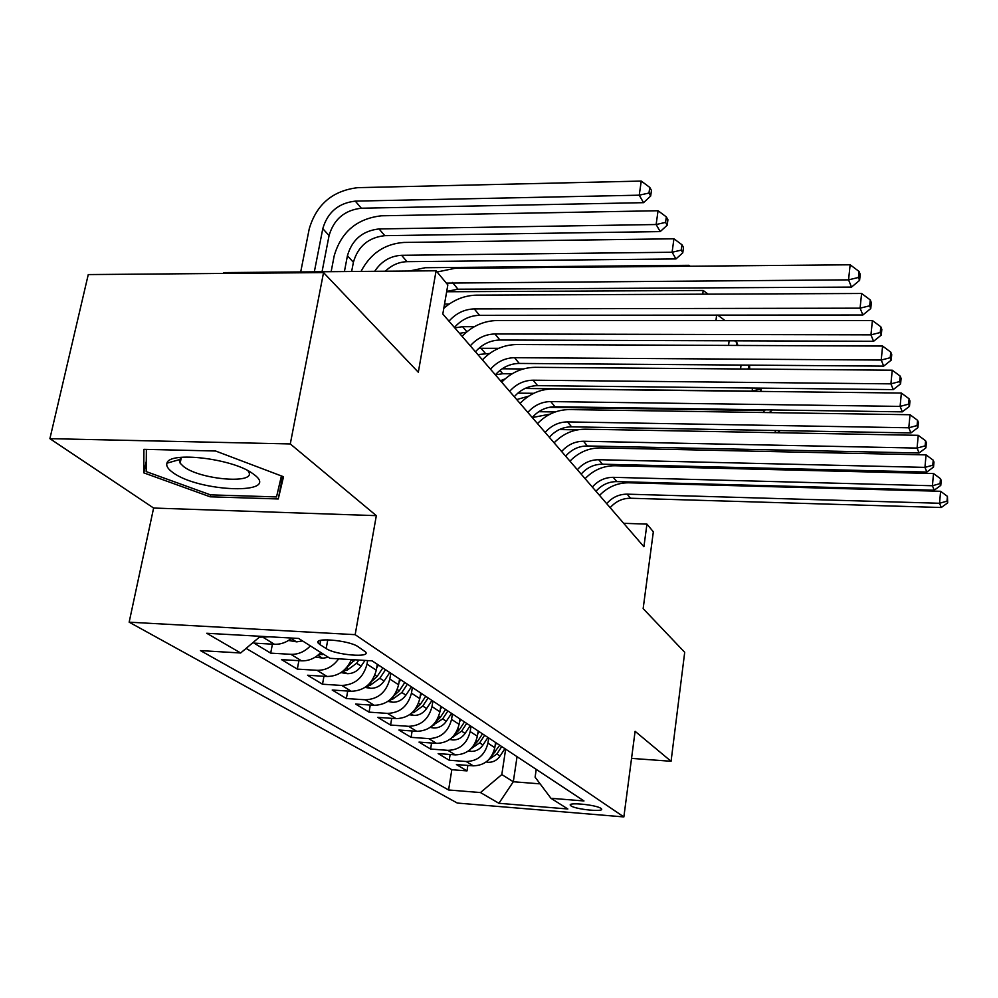 <?xml version="1.0" encoding="UTF-8"?>
<svg xmlns="http://www.w3.org/2000/svg" width="998" height="998" viewBox="0 0 998 998"><rect width="100%" height="100%" fill="white"/><g stroke="black" fill="none" stroke-linecap="round" stroke-linejoin="round"><path stroke-width="1.5" d="M600.933 808.38C596.218 804.775 566.926 801.943 570.469 805.411L571.081 805.922C576.021 809.515 604.838 812.297 601.47 808.842L600.933 808.38M129.154 622.178L457.309 803.053L623.862 816.925L355.163 634.666L129.154 622.178L153.617 508.044L376.333 515.654L290.281 443.935L49.9 438.658L153.617 508.044M49.9 438.658L88.261 274.575L323.539 272.591L418.324 372.242L436.089 270.782L223.614 272.604L223.44 273.427M631.547 758.38L671.068 761.274L684.703 652.305L643.149 608.618L653.341 531.797L646.941 524.112L623.688 523.314M290.281 443.935L323.539 272.591M291.79 638.071C286.451 642.462 280.675 644.533 274.45 644.284L253.991 643.111L270.695 653.129L272.404 644.172M320.807 652.517C315.193 658.306 308.756 661.075 301.508 660.826L281.523 659.628L297.317 669.097L298.889 660.676M351.396 659.603C346.318 670.718 338.21 676.345 327.094 676.469L307.559 675.247L322.504 684.216L323.951 676.27M377.306 664.281L376.283 670.182C372.628 683.705 364.307 690.741 351.308 691.277L332.209 690.03L346.381 698.538L347.716 691.04M399.574 679.002L398.589 684.765C395.083 697.964 386.974 704.813 374.262 705.312L355.587 704.052L369.048 712.135L370.27 705.05M420.719 692.986L419.784 698.625C416.391 711.512 408.494 718.186 396.069 718.647L377.793 717.375L390.58 725.047L391.715 718.348M440.817 706.285L439.918 711.786C436.662 724.386 428.953 730.898 416.79 731.322L398.901 730.037L411.076 737.347L412.124 730.985M459.953 718.934L459.092 724.323C455.949 736.636 448.414 742.986 436.513 743.373L418.998 742.1L430.6 749.049L431.585 743.011M478.192 730.998L477.368 736.262C474.324 748.313 466.964 754.513 455.313 754.875L438.147 753.59L449.212 760.226L450.135 754.488M436.089 270.782L447.84 284.904L442.813 314.021L643.91 546.729L646.941 524.112M319.921 644.558L326.184 648.575C335.278 654.962 371.406 658.069 365.53 651.919L358.157 646.754C349.3 640.205 312.137 637.011 318.412 643.298L319.921 644.558L320.707 640.329M536.238 769.383L535.103 777.168L550.946 798.288L583.98 800.957L372.092 660.838L329.989 658.318L298.614 638.446L206.748 633.268L240.655 652.991L200.448 650.596L448.601 789.979L480.487 792.562L501.807 774.573L513.309 781.746L540.13 783.867M550.946 798.288L567.862 808.991L498.913 803.29L480.487 792.562M488.733 737.971L487.922 743.161C484.941 755.049 477.693 761.175 466.178 761.511L449.212 760.226M495.594 742.512L494.796 747.664L487.922 743.161M470.994 726.245L470.17 731.559C467.076 743.71 459.654 749.972 447.902 750.346L430.6 749.049M452.406 713.957L451.545 719.383C448.339 731.808 440.742 738.221 428.741 738.62L411.076 737.347M432.895 701.045L431.984 706.596C428.678 719.309 420.882 725.883 408.619 726.319L390.58 725.047M412.386 687.485L411.438 693.161C408.007 706.172 400.011 712.921 387.474 713.395L369.048 712.135M390.804 673.213L389.806 679.027C386.238 692.35 378.042 699.274 365.231 699.785L346.381 698.538M367.638 660.564L367.014 664.132C363.309 677.779 354.889 684.89 341.778 685.451L322.504 684.216M269.597 636.811L259.355 637.186M246.107 648.376L451.82 769.707L467.002 770.893L467.85 765.429M494.796 747.664C491.852 759.441 484.666 765.503 473.252 765.84L456.423 764.555L467.002 770.893M338.671 658.842C332.945 666.664 325.735 670.481 317.027 670.319L297.317 669.097M310.378 645.906C304.689 651.756 298.19 654.563 290.867 654.326L270.695 653.129M376.333 515.654L355.163 634.666M671.068 761.274L635.102 731.309L623.862 816.925M517.051 756.696L513.309 781.746L498.913 803.29M505.649 749.161L501.807 774.573M260.403 636.3L240.655 652.991M451.82 769.707L448.601 789.979M143.774 472.852L210.141 496.804L278.255 498.963L283.519 476.745L215.605 451.009L143.899 449.325L143.774 472.852L146.269 461.338M282.646 476.408L278.255 498.963M210.541 494.858L210.141 496.804M446.343 283.095L848.562 279.852L850.146 264.794L454.851 268.337L437.099 271.992M446.73 291.391L457.995 289.208L851.506 287.1L848.562 279.852L858.442 277.469L859.602 280.376L860.226 274.375L859.066 271.444L858.442 277.469M859.066 271.444L850.146 264.794M851.506 287.1L859.602 280.376M322.042 271.768L329.078 235.565C333.856 219.261 344.609 210.141 361.351 208.22L643.548 202.669L639.231 195.184L641.252 181.075L357.858 187.661C332.683 190.63 316.478 204.365 309.23 228.879L300.697 271.943M314.333 271.83L322.791 228.654C327.618 212.25 338.447 203.068 355.288 201.122L639.231 195.184L648.974 193.038L650.671 196.057L651.469 190.431L649.76 187.399L648.974 193.038M649.76 187.399L641.252 181.075M643.548 202.669L650.671 196.057M254.091 474.574L252.357 473.326C232.309 458.531 169.099 451.046 166.965 463.172C166.042 465.891 167.913 468.948 172.592 472.328C198.814 492.401 281.935 495.07 254.091 474.574M181.935 457.234L179.503 459.616L180.139 463.184L183.632 466.59C200.847 480.163 258.158 484.429 248.29 471.281L247.828 470.644M281.411 475.946L276.521 496.929L210.478 494.858L146.182 471.592L146.382 449.374M448.988 321.156C455.999 313.297 464.432 309.218 474.275 308.918L860.089 308.17L861.598 293.487L476.582 295.146C464.507 295.42 453.579 299.799 443.798 308.307M454.427 327.456C461.388 319.647 469.759 315.605 479.551 315.318L862.871 314.994L860.089 308.17L869.67 305.8L870.755 308.544L871.341 302.693L870.268 299.936L869.67 305.8M870.268 299.936L861.598 293.487M862.871 314.994L870.755 308.544M470.295 345.819C477.119 338.172 485.327 334.218 494.946 333.968L870.955 334.854L872.402 320.533L497.154 320.508C483.756 320.832 472.066 326.096 462.062 336.289M475.447 351.783C482.221 344.185 490.38 340.256 499.948 340.019L873.574 341.291L870.955 334.854L880.248 332.509L881.271 335.103L881.833 329.39L880.81 326.783L880.248 332.509M880.81 326.783L872.402 320.533M873.574 341.291L881.271 335.103M490.492 369.198C497.129 361.738 505.138 357.895 514.531 357.696L881.222 360.041L882.594 346.056L516.627 344.535C503.553 344.797 492.139 349.899 482.408 359.829M495.37 374.836C501.957 367.426 509.928 363.621 519.259 363.434L883.692 366.116L881.222 360.041L890.228 357.721L891.189 360.166L891.738 354.589L890.765 352.132L890.228 357.721M890.765 352.132L882.594 346.056M883.692 366.116L891.189 360.166M509.654 391.353C516.103 384.08 523.925 380.363 533.107 380.201L890.915 383.856L892.237 370.196L535.103 367.326C522.328 367.538 511.188 372.479 501.707 382.172M514.282 396.73C520.694 389.494 528.466 385.802 537.598 385.64L893.26 389.607L890.915 383.856L899.66 381.56L900.583 383.881L901.094 378.429L900.184 376.096L899.66 381.56M900.184 376.096L892.237 370.196M893.26 389.607L900.583 383.881M288.484 640.479L296.755 641.864L302.506 640.916M351.645 271.506L353.392 262.274C357.983 246.344 368.449 237.474 384.804 235.665L660.214 231.598L656.135 224.525L658.056 210.74L381.51 215.793C356.922 218.562 341.141 231.935 334.18 255.887L331.136 271.681M291.927 638.071L295.445 638.271M344.41 271.568L347.429 255.738C352.069 239.707 362.611 230.775 379.053 228.941L656.135 224.525L665.566 222.392L667.175 225.236L667.924 219.747L666.327 216.89L665.566 222.392M666.327 216.89L658.056 210.74M660.214 231.598L667.175 225.236M315.455 656.996L322.766 658.206L328.367 657.295M318.537 654.7L323.564 654.251M374.699 271.306C381.348 261.276 390.305 255.95 401.583 255.301L672.103 252.244L673.924 238.784L403.916 242.439C384.692 243.849 370.395 253.517 361.039 271.431M385.328 271.219C391.678 265.119 398.913 261.938 407.034 261.676L675.958 258.944L672.103 252.244L681.247 250.136L682.769 252.831L683.493 247.454L681.971 244.76L681.247 250.136M681.971 244.76L673.924 238.784M675.958 258.944L682.769 252.831M340.929 672.602L347.366 673.675C352.955 673.675 357.546 671.18 361.139 666.165L364.994 660.414M343.799 670.444L346.917 670.344L356.635 663.258L358.781 660.04M354.839 659.803L346.655 667.562M688.832 266.241L688.957 265.318L425.185 267.726L409.342 271.019M690.167 266.229L688.957 265.318M365.031 687.397L370.682 688.321C376.146 688.346 380.625 685.913 384.118 681.035L389.769 672.527M376.683 667.837L378.516 665.08M367.738 685.314L370.37 685.164L379.839 678.266L385.527 669.72M382.833 667.936L377.119 676.507L370.682 682.27M444.534 304.078L449.187 304.066M702.729 294.173L703.203 290.48L446.667 291.753M708.131 294.148L703.203 290.48M527.842 412.411C534.13 405.325 541.764 401.707 550.746 401.57L900.096 406.398L901.369 393.05L552.667 388.983C540.168 389.133 529.289 393.936 520.045 403.392M532.258 417.513C538.508 410.465 546.093 406.872 555.013 406.747L902.317 411.85L900.096 406.398L908.604 404.14L909.477 406.323L909.964 401.009L909.103 398.801L908.604 404.14M909.103 398.801L901.369 393.05M902.317 411.85L909.477 406.323M387.873 701.419L392.8 702.23C398.14 702.255 402.518 699.897 405.912 695.132L411.413 686.836M399 682.37L400.734 679.775M390.443 699.411L392.626 699.224L401.857 692.512L407.384 684.166M404.826 682.482L399.275 690.841L393.449 696.217M454.789 327.88L462.573 326.695L474.3 326.708M459.517 333.344L466.403 332.184M724.511 320.52L724.149 319.884L724.074 320.52M715.953 320.52L716.639 315.118M724.149 319.884L717.724 315.118M545.158 432.446C551.283 425.51 558.743 422.004 567.525 421.904L908.804 427.78L910.026 414.731L569.359 409.579C557.134 409.691 546.505 414.357 537.498 423.589M549.349 437.299C555.449 430.412 562.86 426.919 571.592 426.832L910.912 432.945L908.804 427.78L917.075 425.547L917.898 427.618L918.385 422.416L917.561 420.32L917.075 425.547M917.561 420.32L910.026 414.731M910.912 432.945L917.898 427.618M409.542 714.743L413.821 715.441C419.048 715.479 423.314 713.183 426.62 708.53L431.972 700.434M420.183 696.18L421.817 693.722M412.012 712.784L413.758 712.584L422.765 706.035L428.142 697.901M425.709 696.292L420.308 704.451L415.056 709.453M478.853 348.302L498.763 348.314M477.855 354.564L489.669 353.467M737.959 345.458L736.823 342.451L736.462 345.445M728.552 345.42L729.126 340.792M736.823 342.451L734.628 340.817M561.637 451.52C567.625 444.746 574.91 441.328 583.506 441.253L917.075 448.077L918.247 435.315L585.265 429.19C573.289 429.252 562.909 433.806 554.115 442.813M565.641 456.148C571.58 449.412 578.828 446.019 587.373 445.956L919.083 452.992L917.075 448.077L925.134 445.869L925.907 447.853L926.369 442.75L925.583 440.767L925.134 445.869M925.583 440.767L918.247 435.315M919.083 452.992L925.907 447.853M430.126 727.405L433.818 728.016C438.933 728.066 443.1 725.82 446.318 721.28L451.533 713.37M440.33 709.316L441.865 706.983M432.521 725.471L442.65 718.909L447.89 710.963M445.57 709.428L440.318 717.387L435.59 722.041M495.42 374.799L502.78 373.739L512.061 373.826M502.131 368.786L523.251 368.961M748.737 365.118L748.463 369.035M749.698 369.048L749.56 365.131M740.566 368.973L741.04 365.068M748.3 368.761L747.228 369.023M577.355 469.709C583.194 463.084 590.317 459.754 598.738 459.716L924.946 467.376L926.057 454.888L600.422 447.89C588.708 447.915 578.553 452.344 569.958 461.151M581.173 474.125C586.974 467.538 594.059 464.232 602.43 464.195L926.843 472.054L924.946 467.376L932.781 465.205L933.529 467.076L933.966 462.099L933.23 460.203L932.781 465.205M933.23 460.203L926.057 454.888M926.843 472.054L933.529 467.076M449.724 739.468L452.867 739.98C457.882 740.042 461.949 737.859 465.093 733.418L470.158 725.683M459.492 721.828L460.951 719.608M452.057 737.547L461.587 731.16L466.69 723.388M464.482 721.928L459.367 729.713L455.125 734.004M517.825 393.15L533.78 393.299M752.18 391.303L752.43 388.035M525.01 388.471L752.068 391.116L759.815 389.12L760.938 391.104L761.287 388.135M759.94 388.122L759.815 389.12M505.125 378.878L500.46 380.725M592.35 487.061C598.052 480.587 605.025 477.343 613.271 477.331L932.431 485.752L933.504 473.526L614.893 465.742C603.416 465.742 593.473 470.046 585.09 478.653M596.006 491.278C601.669 484.841 608.605 481.622 616.801 481.61L934.24 490.205L932.431 485.752L940.066 483.606L940.777 485.39L941.201 480.512L940.49 478.716L940.066 483.606M940.49 478.716L933.504 473.526M934.24 490.205L940.777 485.39M606.684 503.653C612.261 497.316 619.084 494.147 627.156 494.16L939.555 503.266L940.603 491.29L628.728 482.795C617.475 482.758 607.745 486.962 599.549 495.382M610.177 507.683C615.716 501.383 622.503 498.239 630.536 498.239L941.289 507.508L939.555 503.266L947.015 501.146L947.688 502.855L947.426 496.355L947.015 501.146M947.426 496.355L940.603 491.29M941.289 507.508L947.688 502.855M468.374 750.97L471.031 751.407C475.946 751.469 479.926 749.336 482.982 744.995L487.922 737.435M477.755 733.755L479.152 731.634M470.682 749.036L479.651 742.836L484.616 735.252M482.508 733.854L477.531 741.464L473.738 745.419M538.77 411.7L555.2 411.949M764.393 412.523L763.333 409.804M548.987 407.346L763.245 410.527L765.853 409.841M528.728 396.144L516.727 399.562M769.221 412.598L771.866 410.452M486.176 761.948L488.371 762.297C493.187 762.372 497.079 760.289 500.073 756.047L504.888 748.662M495.183 745.132L496.505 743.111M488.708 759.74L496.879 753.989L501.732 746.566M499.711 745.232L491.478 756.309M559.391 429.539L577.368 429.864M776.007 432.695L774.747 430.487M550.185 414.095L532.296 417.563M777.554 432.72L780.224 430.587M477.368 736.262L470.17 731.559M459.092 724.323L451.545 719.383M439.918 711.786L431.984 706.596M419.784 698.625L411.438 693.161M398.589 684.765L389.806 679.027M376.283 670.182L367.014 664.132M274.45 644.284L263.185 637.398M473.252 765.84L466.178 761.511M455.313 754.875L447.902 750.346M436.513 743.373L428.741 738.62M416.79 731.322L408.619 726.319M396.069 718.647L387.474 713.395M374.262 705.312L365.231 699.785M351.308 691.277L341.778 685.451M327.094 676.469L317.027 670.319M301.508 660.826L290.867 654.326M327.781 639.805L326.184 648.575M452.418 282.446L457.995 289.208M322.791 228.654L329.078 235.565M355.288 201.122L361.351 208.22M474.275 308.918L479.551 315.318M494.946 333.968L499.948 340.019M514.531 357.696L519.259 363.434M533.107 380.201L537.598 385.64M291.216 638.545L296.418 641.814M347.429 255.738L353.392 262.274M379.053 228.941L384.804 235.665M317.851 655.274L322.429 658.156M401.583 255.301L407.034 261.676M322.379 653.503L322.154 654.7M343.013 671.093L347.042 673.625M356.635 663.258L361.139 666.165M351.321 659.815L353.766 661.4M347.491 667.138L346.917 670.344M366.84 686.063L370.358 688.271M379.839 678.266L384.118 681.035M374.911 675.072L377.119 676.507M444.322 305.313L445.57 306.785M370.894 682.158L370.37 685.164M550.746 401.57L555.013 406.747M389.432 700.259L392.488 702.18M401.857 692.512L405.912 695.132M397.279 689.543L399.275 690.841M462.573 326.695L466.914 331.76M393.05 696.716L392.626 699.224M567.525 421.904L571.592 426.832M410.889 713.732L413.521 715.391M422.765 706.035L426.62 708.53M418.511 703.278L420.308 704.451M480.974 348.227L485.44 353.442M414.083 710.663L413.758 712.584M583.506 441.253L587.373 445.956M431.273 726.544L433.531 727.966M442.65 718.909L446.318 721.28M438.696 716.339L440.318 717.387M499.936 370.408L502.78 373.739M434.093 723.887L433.856 725.284M598.738 459.716L602.43 464.195M450.684 738.745L452.581 739.942M461.587 731.16L465.093 733.418M457.907 728.777L459.367 729.713M518.723 392.401L519.334 393.125M453.154 736.437L453.005 737.385M613.271 477.331L616.801 481.61M627.156 494.16L630.536 498.239M469.172 750.359L470.757 751.357M479.651 742.836L482.982 744.995M476.221 740.628L477.531 741.464M486.812 761.449L488.109 762.26M496.879 753.989L500.073 756.047M493.686 751.931L494.858 752.679M570.594 804.575L570.469 805.411M318.836 641.015L318.412 643.298M179.503 459.616L166.965 463.172M181.312 457.595L180.139 463.184"/></g></svg>
